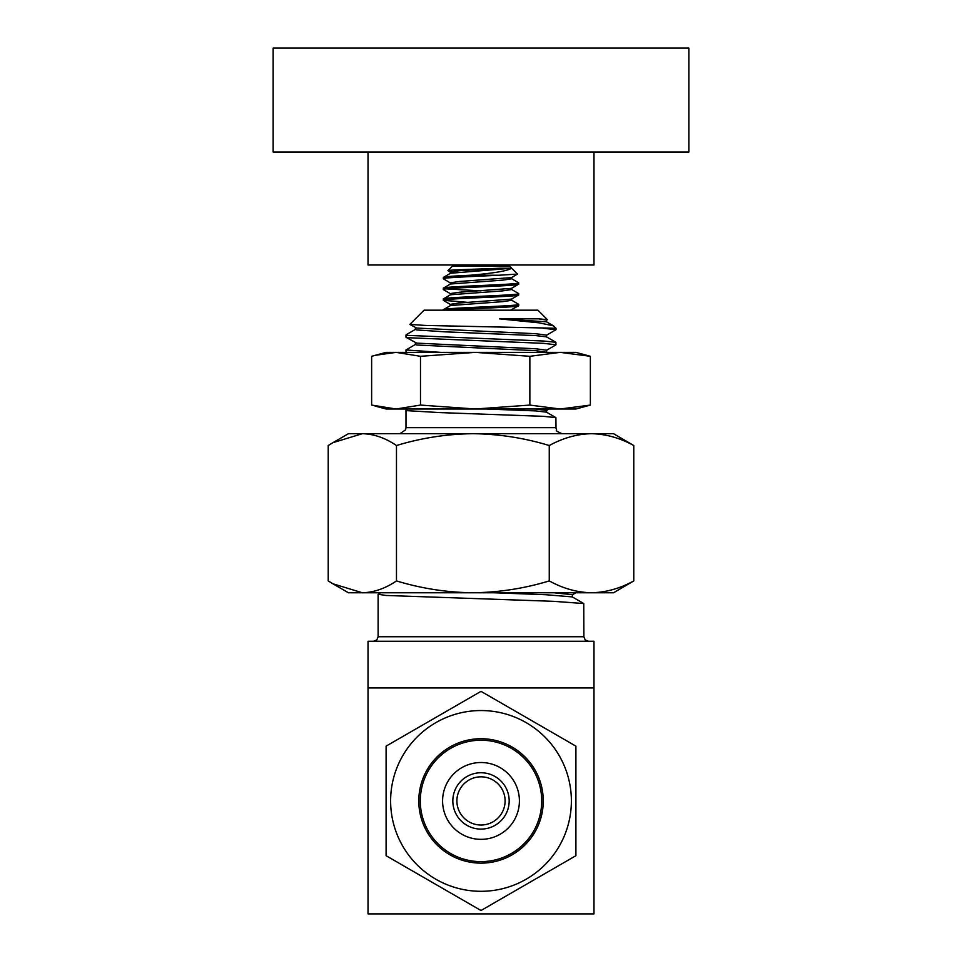 <?xml version="1.0" encoding="UTF-8"?>
<svg xmlns="http://www.w3.org/2000/svg" width="962" height="962" viewBox="0 0 962 962"><rect width="100%" height="100%" fill="white"/><g stroke="black" fill="none" stroke-linecap="round" stroke-linejoin="round"><path stroke-width="1.44" d="M487.95 773.628A28.163 28.163 0 0 1 508.297 807.888A28.163 28.163 0 0 1 474.05 828.222A28.163 28.163 0 0 1 453.703 793.975A28.163 28.163 0 0 1 487.95 773.628M471.512 838.155A38.408 38.408 0 0 0 518.217 810.413A38.408 38.408 0 0 0 490.488 763.708A38.408 38.408 0 0 0 443.783 791.449A38.408 38.408 0 0 0 471.512 838.155M456.902 800.925A24.098 24.098 0 0 0 481 825.023A24.098 24.098 0 0 0 505.098 800.925A24.098 24.098 0 0 0 481 776.827A24.098 24.098 0 0 0 456.902 800.925M481 863.142A62.205 62.205 0 0 0 496.356 740.644A62.205 62.205 0 0 1 541.281 816.293A62.205 62.205 0 0 1 465.644 861.206A62.205 62.205 0 0 1 420.719 785.569A62.205 62.205 0 0 1 496.356 740.644A62.205 62.205 0 0 1 541.281 816.293A62.205 62.205 0 0 1 465.644 861.206M526.19 722.654A90.38 90.38 0 0 0 402.729 755.735A90.38 90.38 0 0 0 435.81 879.196A90.38 90.38 0 0 0 559.271 846.115A90.38 90.38 0 0 0 526.19 722.654M481 691.353L575.901 746.139L575.901 855.711L481 910.509L386.099 855.711L386.099 746.139L481 691.353M405.988 410.221L405.988 427.669L556.012 427.669L555.892 417.616L543.542 416.342L439.574 412.578L407.491 410.69L405.988 410.221L407.972 409.006M528.475 310.173L537.938 310.173L547.378 319.612L538.564 318.843L499.446 318.843L539.021 322.835L553.487 325.841L556.012 328.246L425.396 325.445L409.848 324.386L424.062 310.173L528.475 310.173M546.476 320.214L547.378 319.612M546.476 335.269L556.012 329.689L543.001 328.246M546.476 350.336L555.904 344.889L555.892 342.304L543.542 341.029L407.491 335.377L406.108 334.776L415.524 329.317M556.012 344.757L543.542 343.35L407.491 337.698L405.988 337.229L405.988 334.908M440.752 352.369L405.988 349.976L415.524 344.384M406.024 352.369L405.988 349.976M452.38 265.007L452.38 266.197L509.619 266.197L509.619 265.007M452.38 266.197L447.907 270.671C447.282 269.889 480.699 269.095 499.735 268.242L511.423 268.242C507.924 270.827 494.312 273.148 470.562 275.228L499.194 275.228L517.508 274.074L511.531 277.597L459.319 281.481L450.324 282.828L450.324 284.163M509.619 266.197L517.508 274.074M448.196 310.173C464.55 308.694 520.839 307.179 518.662 305.688L510.545 310.173M518.662 305.688L518.662 304.341C520.983 306.132 441.017 307.924 443.338 309.716L450.469 305.531L502.681 301.647L511.676 300.3L511.676 298.954M518.662 294.925L518.662 293.578C520.983 295.37 441.017 297.162 443.338 298.954L443.338 300.3C441.017 298.509 520.983 296.717 518.662 294.925L511.531 299.11L459.319 302.994L450.324 304.341L450.324 305.688M511.676 288.203L511.676 289.55L502.681 290.885L450.469 294.769L443.338 298.954M518.662 284.163L518.662 282.828C520.983 284.62 441.017 286.411 443.338 288.203L443.338 289.55C441.017 287.758 520.983 285.954 518.662 284.163L511.531 288.359L459.319 292.232L450.324 293.578L450.324 294.925M511.676 277.441L511.676 278.788L502.681 280.134L450.469 284.006L443.338 288.203M443.338 300.3L468.073 302.393M511.531 300.144L518.662 304.341M443.338 289.55L450.469 293.735M446.212 288.877L481 290.885M511.531 289.394L518.662 293.578M499.194 275.228C475.565 276.431 442.147 277.597 443.338 278.788L450.469 282.984M443.338 278.788L443.338 277.441C444.36 276.707 453.439 275.974 470.562 275.228M511.531 278.631L518.662 282.828M380.615 592.76L378.114 594.275L385.954 595.454L553.751 601.334L583.754 603.547L583.886 636.736L585.173 639.91L588.395 641.257M368.025 687.95L368.025 913.9L593.975 913.9L593.975 641.257L368.025 641.257L368.025 687.95L593.975 687.95M493.662 592.76L545.634 594.708L572.27 596.897L583.754 603.547M572.402 597.065L572.402 594.708L553.956 592.76L575.913 592.76L553.968 592.76M511.423 268.242L450.469 273.256L443.338 277.441M450.469 272.222L447.907 270.671M499.735 268.242L459.319 270.719L450.324 272.066L450.324 273.412M499.446 318.843L546.476 321.789L553.487 325.841M415.392 327.597L415.392 329.473L416.702 329.942L444.769 331.83L535.702 335.594L546.476 336.856L555.892 342.304M415.392 342.652L415.392 344.54L416.702 345.009L535.702 350.661L547.258 352.369M538.564 318.843L546.608 320.057L546.608 321.945M409.884 324.483L416.702 328.066L535.702 333.718L546.608 335.125L546.608 337.013M406.096 337.361L416.702 343.121L535.702 348.773L546.608 350.192L546.608 352.068M374.976 355.351L396.055 352.369L420.49 356.301L475.18 352.369L529.858 356.301L560.112 352.369L590.367 356.301L575.901 352.369L386.099 352.369L371.633 356.301L371.633 405.074L396.055 409.006L560.112 409.006L529.858 405.074L475.18 409.006L420.49 405.074L396.055 409.006L386.099 409.006L374.976 406.024M590.367 405.074L560.112 409.006L575.901 409.006L590.367 405.074L590.367 356.301M529.858 356.301L529.858 405.074M486.219 409.006L535.702 410.906L546.476 412.169L555.892 417.616M546.608 412.325L546.608 410.437L535.305 409.006L542.111 409.006M546.476 410.594L548.797 409.006M420.49 356.301L420.49 405.074M362.349 592.76L348.448 592.76L332.912 583.79L362.349 592.76C373.99 592.436 385.365 588.491 396.476 580.916C421.416 588.503 446.885 592.448 472.871 592.76L362.349 592.76M613.552 592.76L472.871 592.76C498.917 592.436 524.374 588.491 549.254 580.916C563.119 588.516 577.2 592.46 591.51 592.76C606 592.412 620.081 588.467 633.778 580.916L613.552 592.76M332.912 442.664L348.448 433.694L613.552 433.694L633.778 445.526C620.081 437.987 606 434.042 591.51 433.694C577.2 433.994 563.119 437.938 549.254 445.526C524.314 437.95 498.845 434.006 472.871 433.694C446.825 434.006 421.356 437.963 396.476 445.526C385.341 437.95 373.965 434.006 362.349 433.694L332.912 442.664L328.222 445.526L328.222 580.916L332.912 583.79M633.778 445.526L633.778 580.916M549.254 445.526L549.254 580.916M396.476 445.526L396.476 580.916M493.47 152.032L273.136 152.032L273.136 48.1L688.864 48.1L688.864 152.032L493.47 152.032M593.975 152.032L593.975 265.007L368.025 265.007L368.025 152.032M495.983 742.099A60.702 60.702 0 0 0 422.174 785.942A60.702 60.702 0 0 0 466.017 859.751A60.702 60.702 0 0 0 539.826 815.92A60.702 60.702 0 0 0 495.983 742.099M373.605 641.257L376.827 639.91L378.114 636.736L583.886 636.736M405.988 427.669L405.603 429.798L399.964 433.694M556.012 328.246L556.012 329.689M378.114 636.736L378.114 594.275M575.913 592.76L572.27 594.865M443.458 300.433L450.469 304.497M556.012 427.669L556.06 428.427C558.104 430.267 552.609 429.761 562.036 433.694"/></g></svg>
